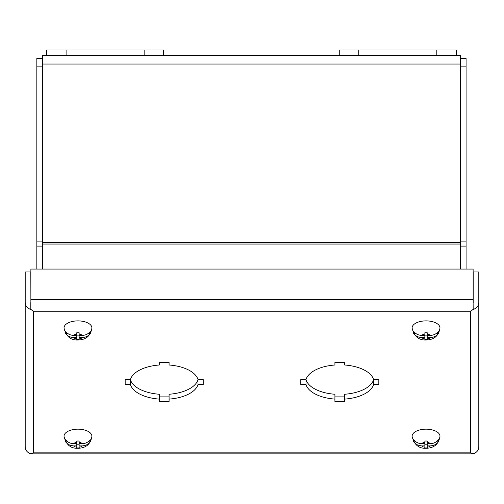 <?xml version="1.0" encoding="UTF-8"?>
<svg xmlns="http://www.w3.org/2000/svg" width="504" height="504" viewBox="0 0 504 504"><rect width="100%" height="100%" fill="white"/><g stroke="black" fill="none" stroke-linecap="round" stroke-linejoin="round"><path stroke-width="0.76" d="M42.449 58.426L36.83 58.426L36.83 269.073M460.461 58.426L466.08 58.426L466.08 269.073M64.027 327.915A13.929 7.031 0 0 1 64.027 327.821A13.929 7.031 0 0 1 77.956 320.884A13.929 7.031 0 0 1 91.885 327.821A13.929 7.031 0 0 1 91.892 327.915M73.527 335.425L76.791 335.425L76.791 334.095A4.927 2.482 0 0 0 73.527 335.425C70.119 335.185 67.479 333.837 65.615 331.38A12.531 6.319 180 0 0 65.432 332.464A12.531 6.319 180 0 0 65.615 333.547L67.832 333.547M76.791 334.095L76.791 332.747L79.128 332.747L79.128 334.095A4.927 2.482 0 0 1 82.391 335.425C85.787 335.191 88.421 333.843 90.304 331.38A12.531 6.319 180 0 1 90.487 332.464A12.531 6.319 180 0 1 90.304 333.547C88.433 336.004 85.8 337.346 82.391 337.592A4.927 2.482 0 0 1 79.128 338.921L79.128 339.633L76.791 339.633L76.791 338.921A4.927 2.482 0 0 1 73.527 337.592C70.132 337.359 67.492 336.011 65.615 333.547M76.791 335.91L79.128 335.91M82.391 337.592L79.128 337.592L79.128 338.921M79.128 337.592L79.128 335.425L82.391 335.425M88.087 333.547L90.304 333.547M79.128 334.095L79.128 335.425M76.791 335.425L76.791 337.592L73.527 337.592M76.791 338.921L76.791 337.592M412.108 327.915A13.929 7.031 0 0 1 412.114 327.821A13.929 7.031 0 0 1 426.044 320.884A13.929 7.031 0 0 1 439.973 327.821A13.929 7.031 0 0 1 439.973 327.915M421.609 335.425L424.872 335.425L424.872 334.095A4.927 2.482 0 0 0 421.609 335.425C418.2 335.185 415.567 333.837 413.696 331.38A12.531 6.319 180 0 0 413.513 332.464A12.531 6.319 180 0 0 413.696 333.547L415.913 333.547M424.872 334.095L424.872 332.747L427.209 332.747L427.209 334.095A4.927 2.482 0 0 1 430.473 335.425C433.868 335.191 436.508 333.843 438.386 331.38A12.531 6.319 180 0 1 438.568 332.464A12.531 6.319 180 0 1 438.386 333.547C436.521 336.004 433.881 337.346 430.473 337.592A4.927 2.482 0 0 1 427.209 338.921L427.209 339.633L424.872 339.633L424.872 338.921A4.927 2.482 0 0 1 421.609 337.592C418.213 337.359 415.579 336.011 413.696 333.547M424.872 335.91L427.209 335.91M430.473 337.592L427.209 337.592L427.209 338.921M427.209 337.592L427.209 335.425L430.473 335.425M436.168 333.547L438.386 333.547M427.209 334.095L427.209 335.425M424.872 335.425L424.872 337.592L421.609 337.592M424.872 338.921L424.872 337.592M64.027 436.193A13.929 7.031 0 0 1 64.027 436.099A13.929 7.031 0 0 1 77.956 429.169A13.929 7.031 0 0 1 91.885 436.099A13.929 7.031 0 0 1 91.892 436.193M73.527 443.703L76.791 443.703L76.791 442.373A4.927 2.482 0 0 0 73.527 443.703C70.119 443.463 67.479 442.115 65.615 439.658A12.531 6.319 180 0 0 65.432 440.742A12.531 6.319 180 0 0 65.615 441.825L67.832 441.825M76.791 442.373L76.791 441.025L79.128 441.025L79.128 442.373A4.927 2.482 0 0 1 82.391 443.703C85.787 443.47 88.421 442.121 90.304 439.658A12.531 6.319 180 0 1 90.487 440.742A12.531 6.319 180 0 1 90.304 441.825C88.433 444.282 85.8 445.631 82.391 445.87A4.927 2.482 0 0 1 79.128 447.199L79.128 447.917L76.791 447.917L76.791 447.199A4.927 2.482 0 0 1 73.527 445.87C70.132 445.637 67.492 444.289 65.615 441.825M76.791 444.188L79.128 444.188M82.391 445.87L79.128 445.87L79.128 447.199M79.128 445.87L79.128 443.703L82.391 443.703M88.087 441.825L90.304 441.825M79.128 442.373L79.128 443.703M76.791 443.703L76.791 445.87L73.527 445.87M76.791 447.199L76.791 445.87M412.108 436.193A13.929 7.031 0 0 1 412.114 436.099A13.929 7.031 0 0 1 426.044 429.169A13.929 7.031 0 0 1 439.973 436.099A13.929 7.031 0 0 1 439.973 436.193M421.609 443.703L424.872 443.703L424.872 442.373A4.927 2.482 0 0 0 421.609 443.703C418.2 443.463 415.567 442.115 413.696 439.658A12.531 6.319 180 0 0 413.513 440.742A12.531 6.319 180 0 0 413.696 441.825L415.913 441.825M424.872 442.373L424.872 441.025L427.209 441.025L427.209 442.373A4.927 2.482 0 0 1 430.473 443.703C433.868 443.47 436.508 442.121 438.386 439.658A12.531 6.319 180 0 1 438.568 440.742A12.531 6.319 180 0 1 438.386 441.825C436.521 444.282 433.881 445.631 430.473 445.87A4.927 2.482 0 0 1 427.209 447.199L427.209 447.917L424.872 447.917L424.872 447.199A4.927 2.482 0 0 1 421.609 445.87C418.213 445.637 415.579 444.289 413.696 441.825M424.872 444.188L427.209 444.188M430.473 445.87L427.209 445.87L427.209 447.199M427.209 445.87L427.209 443.703L430.473 443.703M436.168 441.825L438.386 441.825M427.209 442.373L427.209 443.703M424.872 443.703L424.872 445.87L421.609 445.87M424.872 447.199L424.872 445.87M460.461 269.073L460.461 55.616L456.322 55.616L456.322 49.997L436.81 49.997L436.81 55.616L456.322 55.616M436.81 49.997L339.255 49.997L339.255 55.616L42.449 55.616L42.449 64.046L460.461 64.046M42.449 269.073L42.449 64.046M339.255 55.616L436.81 55.616M163.655 55.616L163.655 49.997L46.582 49.997L46.582 55.616M334.921 396.887L344.679 396.887M373.596 379.663L373.596 384.514A34.146 17.224 0 0 1 344.679 399.105L344.679 394.254A34.146 17.224 180 0 0 373.596 379.663L378.825 379.663M300.781 379.663L306.004 379.663A34.146 17.224 180 0 0 334.921 394.254L334.921 399.105A34.146 17.224 0 0 1 306.004 384.514L306.004 379.663M159.321 396.887L169.079 396.887M197.996 379.663L197.996 384.514A34.146 17.224 0 0 1 169.079 399.105L169.079 394.254A34.146 17.224 180 0 0 197.996 379.663L203.219 379.663M125.175 379.663L130.404 379.663A34.146 17.224 180 0 0 159.321 394.254L159.321 399.105A34.146 17.224 0 0 1 130.404 384.514L130.404 379.663M473.117 453.808L470.371 452.85L470.371 311.258L473.117 309.424L473.117 299.729L30.883 299.729L30.883 309.424L33.629 311.258L470.371 311.258L473.18 309.456L473.117 303.131M30.883 303.131L30.82 271.933L25.2 271.933L25.2 446.96A8.429 7.277 180 0 0 30.82 453.821L33.629 452.85L30.883 453.808M344.679 399.105L344.679 401.745L334.921 401.745L334.921 399.105M306.004 384.514L300.781 384.514L300.781 379.594L306.004 379.594A34.146 17.224 0 0 1 334.921 365.003L334.921 362.37L344.679 362.37L344.679 365.003A34.146 17.224 0 0 1 373.596 379.594L378.825 379.594L378.825 384.514L373.596 384.514M169.079 399.105L169.079 401.745L159.321 401.745L159.321 399.105M130.404 384.514L125.175 384.514L125.175 379.594L130.404 379.594A34.146 17.224 0 0 1 159.321 365.003L159.321 362.37L169.079 362.37L169.079 365.003A34.146 17.224 0 0 1 197.996 379.594L203.219 379.594L203.219 384.514L197.996 384.514M473.18 302.595L473.18 271.933L478.8 271.933L478.8 302.595A8.429 7.277 0 0 1 473.18 309.456M30.82 302.595L30.82 309.456L33.629 311.258L33.629 452.85L470.371 452.85L473.18 453.821A8.429 7.277 0 0 0 478.8 446.96L478.8 302.595M30.883 299.729L30.883 269.073L473.117 269.073L473.117 299.729M30.82 309.456A8.429 7.277 180 0 1 25.2 302.595M473.117 453.852L30.883 453.852M36.83 246.103L42.449 246.103M42.449 241.888L36.83 241.888M36.83 66.856L42.449 66.856M460.461 246.103L466.08 246.103M466.08 241.888L460.461 241.888M460.461 66.856L466.08 66.856M460.461 242.644L42.449 242.644M42.449 244.049L460.461 244.049M358.766 49.997L358.766 55.616M66.093 55.616L66.093 49.997M144.144 55.616L144.144 49.997M64.027 327.821L64.027 328.11C66.068 336.389 70.692 340.339 77.912 339.973C85.926 339.879 90.588 335.922 91.892 328.11L91.885 327.821M412.114 327.821L412.108 328.11C414.149 336.389 418.774 340.339 425.993 339.973C434.007 339.879 438.669 335.922 439.973 328.11L439.973 327.821M64.027 436.099L64.027 436.388C66.068 444.667 70.692 448.623 77.912 448.251C85.926 448.157 90.588 444.2 91.892 436.388L91.885 436.099M412.114 436.099L412.108 436.388C414.149 444.667 418.774 448.623 425.993 448.251C434.007 448.157 438.669 444.2 439.973 436.388L439.973 436.099"/></g></svg>
